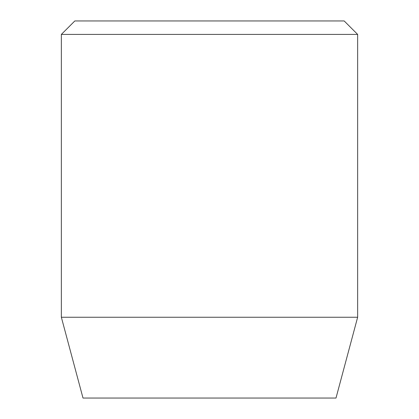 <?xml version="1.0" encoding="UTF-8"?>
<svg xmlns="http://www.w3.org/2000/svg" width="419" height="419" viewBox="0 0 419 419"><rect width="100%" height="100%" fill="white"/><g stroke="black" fill="none" stroke-linecap="round" stroke-linejoin="round"><path stroke-width="0.63" d="M357.648 317.241L61.352 317.241L83.004 398.05L335.996 398.05L357.648 317.241L357.648 34.416L61.352 34.416L74.823 20.95L344.177 20.95L357.648 34.416M61.352 317.241L61.352 34.416"/></g></svg>

